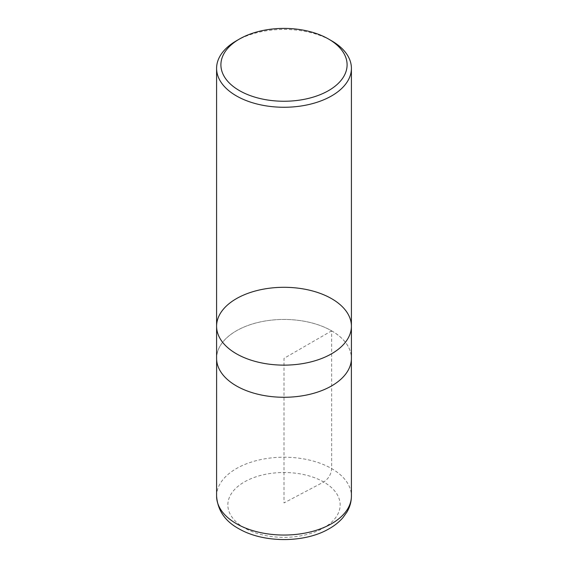 <?xml version="1.0" encoding="UTF-8"?>
<svg xmlns="http://www.w3.org/2000/svg" width="568" height="568" viewBox="0 0 568 568"><rect width="100%" height="100%" fill="white"/><g stroke="black" fill="none" stroke-linecap="round" stroke-linejoin="round"><path stroke-width="0.43" stroke-dasharray="2.84 2.13" d="M236.338 40.832A67.407 38.915 180 0 1 331.662 40.832M351.407 326.217A67.407 38.915 0 0 0 284 287.301A67.407 38.915 0 0 0 216.593 326.217M216.593 358.358A67.407 38.915 180 0 1 258.206 322.404A67.407 38.915 180 0 1 331.662 330.839A67.407 38.915 180 0 1 351.407 358.358M331.641 330.853A67.379 38.901 180 0 1 351.379 358.358A67.379 38.901 180 0 1 284 397.259A67.379 38.901 180 0 1 216.621 358.358A67.379 38.901 180 0 1 258.22 322.418A67.379 38.901 180 0 1 331.641 330.853L331.662 468.607C331.13 474.401 328.474 478.867 323.703 481.998L284 502.921L284 358.358L331.641 330.853M244.297 527.85A56.147 32.419 180 0 1 244.297 481.998A56.147 32.419 180 0 1 323.703 481.998A56.147 32.419 180 0 1 323.703 527.85A56.147 32.419 180 0 1 244.297 527.85M216.593 496.12A67.407 38.915 180 0 1 258.206 460.172A67.407 38.915 180 0 1 331.662 468.607A67.407 38.915 180 0 1 351.407 496.12M216.621 358.358L216.621 359.523M351.379 358.358L351.379 359.523"/><path stroke-width="0.85" d="M331.662 40.832L328.616 39.071A63.091 36.423 180 0 1 328.616 90.582A63.091 36.423 180 0 1 239.384 90.582A63.091 36.423 180 0 1 239.384 39.071A63.091 36.423 180 0 1 328.616 39.071L331.662 40.832A67.407 38.915 180 0 1 351.407 68.352A67.407 38.915 180 0 1 309.794 104.306A67.407 38.915 180 0 1 236.338 95.864A67.407 38.915 180 0 1 216.593 68.352A67.407 38.915 180 0 1 236.338 40.832L239.384 39.071M236.338 353.736A67.407 38.915 0 0 0 309.794 362.171A67.407 38.915 0 0 0 351.407 326.217A67.407 38.915 180 0 1 309.794 362.171A67.407 38.915 180 0 1 236.338 353.736A67.407 38.915 180 0 1 216.593 326.217A67.407 38.915 0 0 0 236.338 353.736M236.338 385.878A67.407 38.915 180 0 1 216.593 358.358L216.593 326.217A67.407 38.915 180 0 1 284 287.301A67.407 38.915 180 0 1 351.407 326.217L351.407 358.358A67.407 38.915 180 0 1 309.794 394.313A67.407 38.915 180 0 1 236.338 385.878M351.407 496.12A67.407 38.915 180 0 1 284 535.042A67.407 38.915 180 0 1 216.593 496.12C217.672 510.44 225.141 521.339 239 528.829C263.879 543.228 304.412 542.909 328.332 529.198C334.232 525.961 339.153 522.049 343.086 517.462L346.899 512.123C349.86 507.117 351.365 501.785 351.407 496.12L351.379 359.523M216.593 68.352L216.593 326.217M351.407 68.352L351.407 326.217M216.621 359.523L216.593 496.12"/></g></svg>
